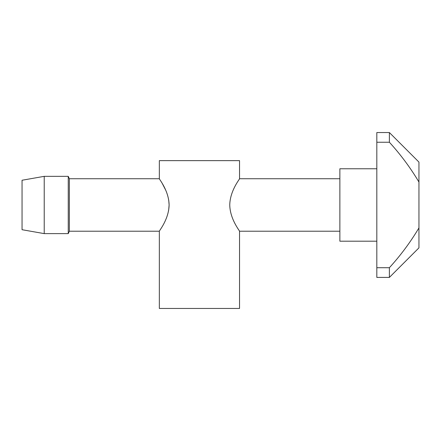 <?xml version="1.0" encoding="UTF-8"?>
<svg xmlns="http://www.w3.org/2000/svg" width="441" height="441" viewBox="0 0 441 441"><rect width="100%" height="100%" fill="white"/><g stroke="black" fill="none" stroke-linecap="round" stroke-linejoin="round"><path stroke-width="0.66" d="M229.755 204.977C230.037 190.479 239.987 178.776 239.535 178.743C239.932 178.853 230.02 190.545 229.755 204.977C230.037 219.469 239.948 231.123 239.535 231.216C239.976 231.161 230.031 219.464 229.755 204.977M237.512 228.014L238.327 229.337M339.868 178.743L239.535 178.743L239.535 160.634L159.339 160.634L159.339 178.743L69.353 178.743L69.353 231.216L159.339 231.216L159.339 308.452L239.535 308.452L239.535 231.216L339.868 231.216M168.66 210.247L169.118 204.977C168.831 219.469 158.92 231.123 159.339 231.216C158.898 231.161 168.842 219.464 169.118 204.977C168.837 190.479 158.881 178.776 159.339 178.743C158.942 178.853 168.853 190.545 169.118 204.977L168.727 200.115M165.573 189.9L162.343 183.61M162.106 183.208L161.07 181.471M68.245 176.339L68.245 233.62L44.221 233.62L44.221 176.339L68.245 176.339L69.353 178.743M376.823 168.765L339.868 168.765L339.868 241.194L376.823 241.194M44.221 176.339L22.05 180.248L22.05 229.711L44.221 233.62M376.823 132.548L389.386 132.548L389.386 142.25L376.823 142.25L376.823 132.548M418.95 227.914L418.95 247.848L389.386 277.411L389.386 267.709C400.588 255.444 410.444 242.181 418.95 227.914L418.95 182.045C410.444 167.778 400.588 154.515 389.386 142.25M389.386 277.411L376.823 277.411L376.823 142.25M376.823 267.709L389.386 267.709M389.386 132.548L418.95 162.112L418.95 182.045M69.353 231.216L68.245 233.62"/></g></svg>
